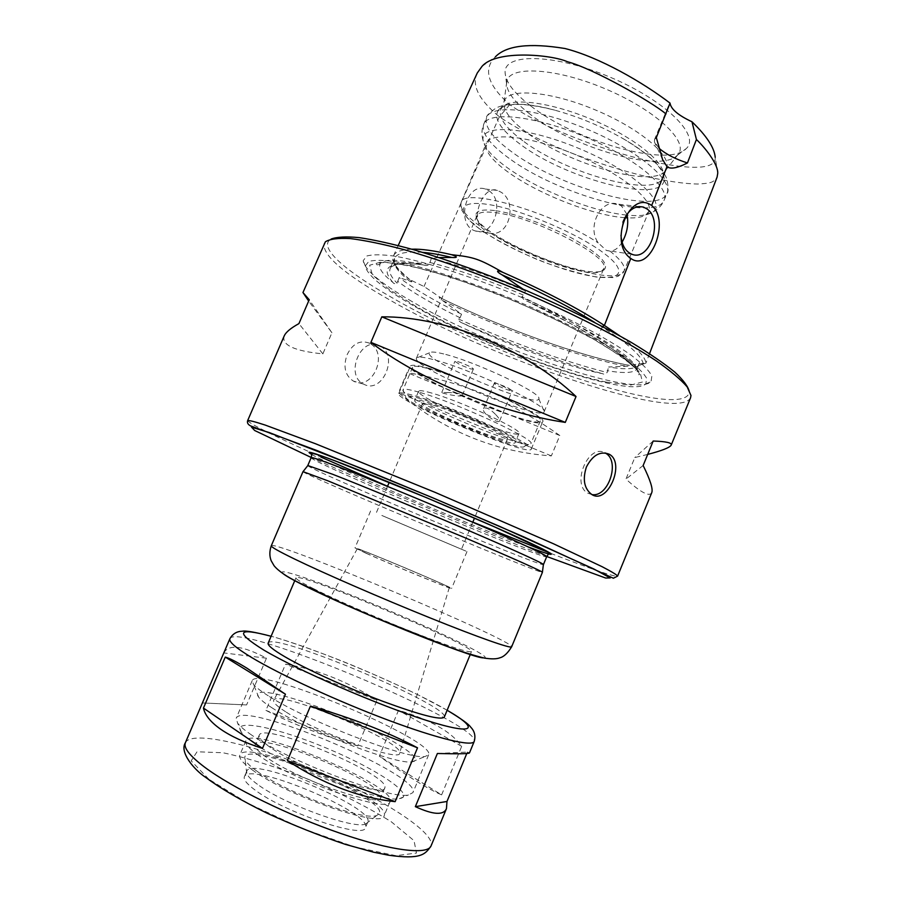 <?xml version="1.0" encoding="UTF-8"?>
<svg xmlns="http://www.w3.org/2000/svg" width="902" height="902" viewBox="0 0 902 902"><rect width="100%" height="100%" fill="white"/><g stroke="black" fill="none" stroke-linecap="round" stroke-linejoin="round"><path stroke-width="0.68" stroke-dasharray="4.51 3.38" d="M496.889 383.429L494.285 383.203C493.281 384.444 512.088 392.302 512.268 390.724L507.195 387.409L496.889 383.429M495.773 414.661C498.603 417.626 499.877 419.734 499.607 420.963C498.344 424.402 481.082 412.981 483.573 408.719C485.952 406.791 490.023 408.764 495.773 414.661M443.728 353.956C435.328 351.859 430.592 351.476 429.51 352.817C422.204 360.304 538.562 409.215 538.798 398.752C542.914 393.576 475.038 361.386 443.728 353.956M470.788 368.963L473.347 369.143C474.441 367.869 455.059 359.672 454.901 361.352L460.392 364.949L470.788 368.963M448.745 392.562L441.766 392.46C441.179 393.283 462.083 397.737 462.331 395.29C461.418 393.779 456.886 392.877 448.745 392.562M432.859 359.447C423.106 356.944 417.682 356.448 416.566 357.97L416.476 358.128C410.726 367.058 541.775 422.147 544.131 411.786L544.188 411.616C549.408 406.159 469.322 368.377 432.859 359.447M495.029 212.601C533.77 216.615 612.638 257.938 603.675 268.796L602.378 270.42C588.521 283.408 477.135 236.595 476.73 217.596L476.978 215.544C478.477 212.286 484.487 211.305 495.029 212.601M494.623 210.561C481.713 209.05 475.489 210.775 475.952 215.725C476.425 235.23 589.998 282.969 604.261 269.664C609.425 263.903 598.984 253.575 572.917 238.68C547.965 225.072 514.388 213.075 494.623 210.561M626.935 214.304L621.579 206.051L617.769 204.145C601.352 198.203 586.311 226.819 598.263 242.92L606.369 250.44L609.921 251.094C614.555 250.97 618.603 248.005 622.087 242.198M491.229 233.438L487.655 232.784L479.638 225.827C472.344 211.62 484.87 185.26 497.464 190.423L501.016 192.171C516.936 201.383 510.577 235.411 491.229 233.438C537.31 262.268 619.099 286.374 624.071 271.051L618.174 276.283L612.853 277.59L596.075 276.993C574.766 272.551 554.888 266.62 536.431 259.201C517.128 250.835 499.945 242.007 484.893 232.693C472.073 223.741 463.989 215.443 460.663 207.798L461.091 202.544C462.997 186.725 551.517 211.891 598.263 242.92M624.827 217.709C593.572 215.623 539.396 194.528 509.19 172.891C495.423 163.115 487.7 154.682 486.009 147.601L486.37 143.125C490.474 131.523 532.18 136.371 576.863 155.234C621.613 173.962 654.254 200.368 648.842 211.418L645.9 214.811C642.156 217.213 636.068 218.228 627.645 217.878M519.935 144.016C499.776 128.975 492.785 117.429 498.953 109.39C506.845 102.478 525.483 102.738 554.843 110.179C579.298 116.967 602.513 126.72 624.466 139.449C650.331 155.223 663.556 168.347 664.143 178.821C665.248 205.058 566.377 179.577 519.935 144.016M522.799 140.746C505.616 127.937 498.242 117.497 500.7 109.446L502.515 106.808C511.479 97.236 551.088 102.298 591.881 119.504C632.719 136.619 664.064 161.379 663.489 174.481L662.88 177.615C655.765 198.485 565.644 173.567 522.799 140.746M526.373 132.301C510.385 120.282 502.921 110.202 504.004 102.061L504.466 100.607C509.111 87.719 551.246 91.294 595.827 110.134C640.476 128.806 672.52 156.407 666.555 168.742L665.845 170.095C655.055 189.104 567.967 164.446 526.373 132.301M530.365 114.419C514.952 102.636 507.014 92.354 506.574 83.593L506.811 81.451C509.247 65.44 555.35 67.718 604.859 88.644C654.457 109.379 688.327 140.723 678.608 153.667L677.244 155.324C660.907 173.364 572.793 147.781 530.365 114.419M530.331 105.624C514.005 93.053 505.594 82.014 505.086 72.498C503.947 52.936 554.279 53.579 609.741 77.031C665.304 100.246 700.978 135.762 686.197 148.638C668.314 168.076 575.205 141.197 530.331 105.624M482.006 66.376L495.378 56.826C482.852 69.138 487.644 85.092 509.754 104.688C538.821 125.085 588.205 144.5 629.269 155.945C669.983 166.96 716.662 174.109 715.218 157.309L717.733 173.297M477.271 72.994C471.396 85.183 478.748 99.772 499.347 116.764C535.709 141.648 593.651 163.6 645.471 176.409C667.153 181.279 684.528 183.816 697.607 184.031C711.926 183.298 713.561 182.227 717.09 177.108M439.082 257.566L431.359 258.243L429.442 264.444C427.943 265.65 426.06 265.842 423.782 265.008L422.779 264.782C397.85 259.167 383.677 258.795 380.261 263.655C378.017 267.646 382.256 273.926 392.968 282.484C393.667 283.747 395.053 283.983 397.128 283.217L399.158 277.534L409.576 281.131C412.462 282.439 412.507 281.931 409.733 279.609L423.996 286.498L442.51 298.9C504.68 328.937 580.155 356.222 628.784 365.31L645.866 363.044C645.437 357.012 636.733 347.935 619.742 335.826M645.866 363.044L643.284 364.092L639.405 362.829L638.007 365.953C633.982 369.301 624.184 369.64 608.613 366.967L626.608 366.28C629.934 366.065 630.893 365.761 629.483 365.355L628.784 365.31M442.51 298.9L441.833 298.539C439.669 296.972 437.008 296.893 442.589 300.591L461.553 314.223L460.054 317.763L458.498 319.026C458.329 320.717 459.907 322.172 463.222 323.412C510.408 346.097 567.042 366.731 602.649 373.71C604.069 374.544 605.546 374.161 607.102 372.537L608.613 366.967M639.405 362.829L636.936 369.538C635.899 358.15 589.739 328.384 528.335 301.696L527.535 301.347C524.941 300.761 523.047 299.216 521.852 296.69L523.701 295.18L525.483 290.94L523.081 289.181M412.981 305.451C382.583 287.93 366.686 274.738 365.287 265.887L368.783 261.445C374.488 259.866 383.778 260.013 396.654 261.884C425.135 267.06 469.739 281.39 515.786 300.546C561.687 320.041 603.134 341.881 626.766 358.613C637.105 366.505 643.712 373.045 646.576 378.22L645.843 383.824C630.735 399.473 488.884 349.987 412.981 305.451M412.18 301.64C381.039 283.611 364.701 269.98 363.179 260.723L366.719 256.033C372.549 254.341 382.065 254.409 395.279 256.247C424.515 261.422 470.404 276.08 517.782 295.788C565.024 315.858 607.598 338.385 631.75 355.659C642.314 363.81 649.023 370.564 651.887 375.908L651.007 381.715C634.952 397.895 489.876 347.394 412.18 301.64M690.977 395.482L689.263 391.603C687.719 422.779 493.518 357.124 390.961 297.04C347.293 272.133 320.063 249.087 329.354 240.315L331.079 239.075M690.571 397.759C678.146 423.128 489.651 358.083 388.322 299.137C344.034 273.87 322.612 255.39 324.043 243.687M461.553 314.223C434.843 301.088 414.041 288.854 399.158 277.534M431.359 258.243C458.746 265.053 490.124 275.944 525.483 290.94M636.936 369.538C630.194 361.713 617.34 351.836 598.387 339.896L598.387 339.896C579.434 327.922 556.094 315.193 528.335 301.696M602.435 326.468L597.699 337.652L598.229 339.851L612.706 349.39C616.122 351.577 632.584 363.72 637.015 369.944M411.752 249.189C401.277 249.561 395.189 251.782 393.486 255.841C390.893 260.971 396.034 268.695 408.877 279.034M656.329 137.6L654.536 139.494L654.412 141.828L659.103 148.334M620.982 235.264L622.887 222.196M488.907 190.784C505.515 200.932 493.067 238.015 475.41 230.968C455.521 225.5 465.657 182.024 485.253 189.025L488.907 190.784M369.47 343.29L368.771 342.94C359.763 339.941 352.569 343.831 347.18 354.587C342.94 366.562 344.992 375.39 353.313 381.05L353.336 381.061C372.684 391.682 389.292 352.648 369.47 343.29M284.175 336.018C281.492 345.06 294.39 351.013 322.86 353.877L331.913 332.782L308.653 301.054M647.704 454.405L634.805 457.562L625.954 479.097C640.736 492.469 649.316 497.013 651.718 492.729M559.815 435.531C514.85 403.352 463.932 382.358 407.084 372.549L398.537 392.697C443.581 430.773 494.522 451.846 551.359 455.893L559.815 435.531L407.084 372.549M591.915 494.578L587.935 493.225C570.831 484.554 588.532 442.916 605.005 452.917M331.913 332.782L309.228 299.723M322.86 353.877L298.923 323.615M653.183 441.022L634.805 457.562M551.359 455.893L398.537 392.697M643.149 465.5L625.954 479.097M380.058 346.064C399.203 355.264 382.425 394.681 363.777 384.184C344.508 375.593 360.687 335.792 379.37 345.714L380.058 346.064M307.796 465.522L307.796 465.59C308.529 469.435 540.129 566.794 543.387 564.618L543.432 564.584M302.993 471.633L303.004 471.678C304.346 474.926 539.137 573.616 542.384 572.308L542.429 572.285M313.761 588.781C301.539 582.602 295.608 578.949 295.969 577.832C297.04 571.067 475.557 646.103 471.464 651.605C468.916 652.98 449.061 646.384 411.921 631.817C376.799 617.87 335.521 599.74 313.761 588.781M268.176 643.126C271.615 630.802 450.662 706.074 444.269 717.146M246.584 704.924L202.398 702.951L246.584 704.924L266.462 658.201C243.066 645.776 228.871 643.96 223.876 652.755M376.957 700.268C347.135 681.236 316.658 669.216 285.528 664.188L265.921 710.393C293.364 724.34 324.01 736.19 357.835 745.931L376.957 700.268L285.528 664.188M441.619 794.865L461.689 746.326C451.474 731.77 430.412 719.751 398.515 710.28L379.325 756.214C407.016 776.036 427.785 788.923 441.619 794.865L379.325 756.214M469.468 752.922L467.383 752.043L466.785 753.508M254.962 789.96C246.832 783.939 243.292 779.531 244.363 776.746C249.11 760.927 373.439 813.187 365.457 827.653C364.724 839.48 284.22 812.42 254.962 789.96M257.374 784.244C251.23 779.768 247.689 776.16 246.742 773.42L246.72 771.187C251.331 755.696 375.615 807.944 367.779 822.083L366.167 823.627C357.158 830.708 284.096 804.505 257.374 784.244M256.811 771.086C249.989 766.215 246.066 762.314 245.04 759.394C236.73 734.668 400.86 803.659 377.386 815.025C367.937 822.59 286.509 793.208 256.811 771.086M252.425 770.015C242.841 763.092 238.635 758.097 239.819 755.03C245.31 737.475 392.855 799.499 384.151 815.701C383.857 829.085 287.355 796.139 252.425 770.015M258.626 755.357C248.997 748.581 244.735 743.755 245.84 740.869C250.903 724.306 398.357 786.285 390.059 801.495C390.047 814.19 293.77 780.895 258.626 755.357M266.564 757.376C258.051 751.422 254.274 747.172 255.232 744.635C259.415 730.135 388.232 784.278 380.802 797.413C380.61 808.406 297.322 779.587 266.564 757.376M270.679 747.668C262.132 741.794 258.31 737.644 259.235 735.209C263.17 721.284 391.93 775.404 384.737 787.965C384.714 798.563 301.55 769.541 270.679 747.668M254.375 743.406C247.881 738.952 243.54 735.22 241.341 732.21C230.811 717.586 277.793 727.474 327.471 748.525C377.273 769.293 417.209 795.947 399.394 798.642C382.403 803.366 288.584 767.906 254.375 743.406M251.658 735.062C244.645 730.282 239.977 726.313 237.632 723.145L236.189 718.285C242.356 699.524 422.035 775.055 412.947 792.587L408.471 794.955C390.634 799.927 288.617 761.277 251.658 735.062M268.311 695.837C260.678 691.022 255.728 687.155 253.439 684.246L252.21 680.627C257.014 665.101 436.376 740.497 428.642 754.794L425.192 756.451C409.993 760.521 306.511 720.822 268.311 695.837M272.111 707.89C265.289 703.515 260.825 699.986 258.739 697.28C249.583 685.272 293.86 696.13 341.103 716.109C388.435 735.885 427.153 759.912 412.18 761.773C397.883 765.572 306.229 730.552 272.111 707.89M285.584 711.734C276.564 705.95 272.63 702.06 273.768 700.065C278.515 689.218 404.107 742.008 399.665 752.99C401.672 762.878 317.504 732.774 285.584 711.734M367.689 553.896L357.26 548.822C356.91 547.334 450.628 586.728 449.309 587.518C452.026 589.592 392.708 565.182 367.689 553.896M365.896 553.174L354.982 547.886C353.956 546.026 453.616 587.924 451.586 588.487C453.909 590.438 391.953 564.934 365.896 553.174M381.828 515.459L466.999 551.562L381.828 515.459M386.146 517.308L461.486 549.239L386.146 517.308M433.434 405.348C457.788 412.338 511.084 436.918 507.398 439.33C506.777 444.855 418.99 407.952 422.497 403.634C422.97 402.766 426.612 403.329 433.434 405.348M437.38 753.497L467.383 752.043M461.689 746.326L398.515 710.28M357.835 745.931L265.921 710.393M266.462 658.201L223.797 652.924M427.537 402.303C456.288 410.523 519.653 439.748 515.189 442.544C514.309 449.027 410.726 405.483 414.751 400.319C415.292 399.293 419.554 399.947 427.537 402.303M431.472 393.001C423.466 390.713 419.182 390.126 418.596 391.231C414.39 396.835 517.928 440.356 518.988 433.434C523.577 430.333 460.313 400.962 431.472 393.001M419.002 392.178C409.057 389.314 403.724 388.548 403.002 389.878L403.002 389.901C398.064 396.891 529.316 452.071 530.861 443.649L530.861 443.637C536.735 439.939 455.465 402.337 419.002 392.178M428.901 368.794C465.714 378.152 546.736 416.284 540.343 420.873C538.212 430.682 407.106 375.57 412.631 367.193C413.432 365.592 418.855 366.122 428.901 368.794M420.535 398.684C411.301 395.978 406.34 395.211 405.641 396.373C400.657 402.439 523.532 454.089 524.378 446.287C529.485 442.927 454.326 408.29 420.535 398.684M415.247 395.955C452.984 406.633 537.445 445.588 531.255 449.151C529.722 457.562 393.847 400.443 398.785 393.464C399.473 392.122 404.964 392.945 415.247 395.955M427.153 367.847C465.252 377.51 549.307 417.074 542.643 421.809C540.377 431.957 404.694 374.916 410.354 366.201C411.177 364.555 416.769 365.096 427.153 367.847M486.144 233.37C456.412 214.191 454.619 199.342 487.959 204.45C520.871 209.23 579.93 234.294 605.231 254.206C629.303 272.81 619.73 281.695 589.153 275.685C558.778 269.867 513.486 251.241 486.144 233.37M609.921 251.094C621.072 259.945 625.785 266.597 624.071 271.051L648.842 211.418M479.638 225.827C465.612 215.747 459.434 207.979 461.091 202.544L486.37 143.125M626.405 215.059C592.806 211.722 538.629 190.175 507.826 168.076C493.281 157.703 485.084 148.717 483.247 141.118C478.669 123.597 525.742 125.976 579.603 148.74C633.542 171.29 668.179 203.254 652.462 212.252C647.489 215.352 639.056 216.311 627.149 215.138M509.01 158.267C489.617 144.219 481.183 132.865 483.731 124.228C488.444 110.878 534.875 115.67 584.665 136.687C634.512 157.557 670.434 187.379 664.188 200.086C656.498 222.208 556.962 193.975 509.01 158.267M511.727 151.84C492.379 137.702 484.013 126.235 486.618 117.452C491.421 103.877 537.942 108.443 587.709 129.46C637.534 150.307 673.343 180.344 667.006 193.287C659.159 215.781 559.578 187.763 511.727 151.84M509.754 104.688L499.347 116.764L423.996 286.498M637.782 366.742L637.477 368.32C634.963 372.966 624.838 373.744 607.091 370.643M606.381 382.11C556.365 372.052 468.837 336.998 415.202 305.947L388.424 288.899L372.368 274.772L369.64 265.222L381.862 261.794L409.057 265.504L448.903 276.463L496.698 293.624L545.935 314.742L589.683 336.829L622.233 356.865L640.116 372.425L642.438 382.02L630.363 385.154L606.381 382.11M460.054 317.763C433.332 304.639 412.507 292.462 397.579 281.21M429.6 262.392C456.964 269.258 488.332 280.195 523.701 295.18M463.222 323.412C513.024 345.218 559.499 361.984 602.649 373.71M442.589 300.591C503.722 330.121 578.915 357.327 626.608 366.28M458.498 319.026C511.964 342.805 561.495 360.642 607.102 372.537M422.779 264.782C389.393 261.084 379.46 266.981 392.968 282.484M598.376 339.896L572.127 324.427L527.535 301.347M637.207 368.839C631.265 360.913 618.096 350.517 597.699 337.652C577.314 324.731 552.035 311.077 521.852 296.69M429.442 264.444C405.472 260.858 392.415 262.189 390.25 268.424C388.672 271.998 390.961 276.925 397.128 283.217M643.284 364.092C642.145 356.222 628.412 343.876 602.096 327.065L594.846 322.533M422.531 252.357C405.844 251.218 396.485 253.282 394.478 258.547C392.043 263.576 397.072 271.107 409.576 281.131M387.556 486.257L472.817 522.1M550.739 553.366C592.129 569.433 614.42 577.021 617.599 576.119M247.655 420.603C249.865 423.985 274.276 436.128 320.875 457.043M546.77 556.511C482.829 531.503 387.657 491.601 321.642 462.162L311.37 457.562M311.562 454.337C331.474 466.176 471.013 525.674 528.155 546.905M311.156 457.652C308.709 461.294 545.823 560.965 546.702 556.669M271.276 545.789C273.283 539.249 514.918 640.826 511.637 646.835M283.172 573.706C273.633 565.633 327.877 584.846 385.977 609.324C444.111 633.7 495.807 659.024 483.371 657.862M447.133 710.235L419.058 695.341C401.086 686.501 381.67 677.673 360.811 668.856C327.043 654.3 282.473 639.033 271.107 636.248C316.76 648.718 406.272 686.343 447.121 710.257M229.863 638.74C236.696 621.117 482.018 724.238 474.204 741.444M185.406 742.673C191.585 729.831 255.379 744.928 317.887 771.323C380.486 797.515 435.903 832.535 431.055 845.929M208.779 779.181L191.168 760.86L197.031 751.783L222.895 752.742C248.073 758.097 276.643 766.982 308.597 779.407C340.302 793.106 367.869 807.234 391.321 821.801L414.029 840.675L416.476 853.067L395.899 855.694L354.599 846.922L301.02 828.036L248.118 803.423L208.779 779.181M499.607 420.975L512.268 390.724M483.573 408.719L494.285 383.203M462.331 395.302L473.347 369.143M441.766 392.46L454.901 361.352M429.51 352.817L416.566 357.97M538.798 398.752L544.188 411.616M544.131 411.786L603.675 268.796M416.476 358.128L476.978 215.544M602.378 270.42L604.261 269.664M476.73 217.596L475.952 215.725M645.9 214.811L652.462 212.252C658.133 209.298 662.034 205.25 664.188 200.086L667.006 193.287C668.45 192.588 668.45 187.932 667.029 179.318C661.809 166.306 647.613 153.013 624.466 139.449M486.009 147.601L483.247 141.118C481.386 135.007 481.544 129.381 483.731 124.228L486.618 117.452C486.11 115.941 489.425 112.671 496.585 107.665C509.54 102.298 528.955 103.132 554.843 110.179M502.515 106.808L498.953 109.39M663.489 174.481L664.143 178.821M662.88 177.615L666.555 168.742M500.7 109.446L504.466 100.607M665.845 170.095L678.608 153.667M504.004 102.061L506.811 81.451M677.244 155.324L686.197 148.638M506.574 83.593L505.086 72.498M649.53 353.652L645.888 363.179M638.007 365.953L642.968 363.923M380.261 263.655C378.209 265.019 376.901 265.199 376.337 264.185C376.348 263.328 379.043 262.753 384.399 262.459C395.843 263.125 411.571 266.113 431.607 271.401L468.916 283.352L515.437 301.381L560.875 322.014L595.737 340.426C613.721 351.171 626.89 360.405 635.267 368.129C638.582 372.019 639.935 374.217 639.338 374.736C637.477 374.86 636.857 372.718 637.477 368.32L639.078 364.419M645.843 383.824L651.007 381.715M365.287 265.887L363.179 260.723M329.354 240.315L325.374 241.792M441.833 298.539C506.338 329.704 580.764 356.358 629.483 365.355M409.733 279.609C399.451 270.589 394.332 264.951 394.399 262.707L394.478 258.547L390.397 267.849C387.668 268.796 397.128 262.899 401.661 263.677C407.14 263.215 414.514 263.655 423.782 265.008M668.258 106.549L654.536 139.494M662.609 159.62L654.412 141.828M393.486 255.841L398.21 245.513M497.464 190.423L485.253 189.025M487.655 232.784L475.41 230.968M638.977 206.558L617.769 204.134M631.851 254.229L606.369 250.44M591.791 494.499L587.935 493.225M379.37 345.714L368.771 342.94M363.777 384.184L353.313 381.05M295.969 577.832L294.819 580.55M471.464 651.605L470.337 654.333M246.72 771.187L244.363 776.746M367.779 822.083L365.457 827.653M366.167 823.627L377.386 815.025M246.742 773.42L245.04 759.394M245.84 740.869L239.819 755.03M390.059 801.495L384.151 815.701M259.235 735.209L255.232 744.635M384.737 787.965L380.802 797.413M399.394 798.642L408.471 794.955M241.341 732.21L237.632 723.145M252.21 680.627L236.189 718.285M428.642 754.794L412.947 792.587M412.18 761.773L425.192 756.451M258.739 697.28L253.439 684.246M357.26 548.822L273.768 700.065M449.309 587.518L399.665 752.99M370.575 511.028L354.982 547.886M466.999 551.562L451.586 588.487M422.497 403.634L389.236 482.266M387.499 486.392L376.089 513.351M507.398 439.33L474.497 518.098M472.761 522.235L461.486 549.239M418.596 391.231L414.751 400.319M518.988 433.434L515.189 442.544M412.631 367.193L403.002 389.901L405.641 396.373M540.343 420.873L530.861 443.649M524.378 446.287L530.861 443.637M531.255 449.151L542.643 421.809M398.785 393.464L410.354 366.201"/><path stroke-width="1.35" d="M622.087 242.198C627.228 233.122 628.852 223.82 626.935 214.304M627.645 217.878L624.827 217.709M666.984 166.633L662.609 159.62L656.329 137.6L670.017 103.087C670.908 109.119 678.225 115.355 691.969 121.77L696.423 139.494L687.448 162.958C677.165 168.189 670.344 169.407 666.984 166.633L651.65 205.532C670.772 220.64 650.241 273.013 630.802 258.423L604.385 325.442C578.069 308.292 544.233 290.613 502.876 272.381C478.601 258.615 474.294 257.205 451.519 254.68C461.283 258.006 453.368 257.6 451.744 257.465L439.082 257.566M715.218 157.309C714.384 147.736 706.627 135.898 691.969 121.77M670.017 103.087C642.776 82.353 599.683 57.311 565.013 48.516C529.553 42.71 506.338 45.483 495.378 56.826M666.003 113.956C651.413 101.599 592.276 68.135 567.448 61.753C551.877 54.661 496.495 49.441 481.995 66.387L477.271 72.994L398.21 245.513M649.53 353.652L717.09 177.108L717.744 173.297C718.206 164.029 704.733 147.33 696.423 139.494M619.742 335.826L604.385 325.442L602.435 326.468M331.079 239.075C336.784 236.899 346.165 236.414 359.199 237.621C374.307 239.887 392.528 243.946 413.86 249.798C448.519 260.092 486.099 273.712 526.61 290.681C566.772 308.123 601.803 325.453 631.704 342.67C649.632 353.539 663.985 363.348 674.775 372.098C683.355 380.069 688.181 386.575 689.263 391.603M308.653 301.054L302.959 292.53L325.374 241.792C329.839 238.974 338.194 237.902 350.45 238.59C364.927 240.372 382.843 244.07 404.186 249.674C439.139 259.697 477.71 273.407 519.879 290.805C574.822 314.122 625.086 340.133 656.588 361.071C670.784 371.072 680.976 379.686 687.177 386.902L690.977 395.482L690.571 397.759L671.189 445.114C669.893 447.561 662.068 450.65 647.704 454.405M523.081 289.181L502.031 274.828C497.137 272.28 494.781 269.033 502.876 272.381M451.519 254.68C434.133 250.621 420.884 248.794 411.752 249.189M659.103 148.334C666.093 154.287 675.53 159.169 687.448 162.958M630.802 258.423C608.072 243.54 629.619 189.104 651.65 205.532M622.887 222.196C627.758 210.346 634.58 205.295 643.34 207.054L647.027 208.982C663.703 220.178 649.744 261.862 631.851 254.229C625.39 251.478 621.76 245.152 620.982 235.264M586.379 467.044C592.614 455.172 600.168 450.865 609.042 454.146L609.064 454.157C625.841 462.489 607.711 505.097 591.791 494.499C584.214 488.726 582.41 479.582 586.379 467.044M302.959 292.53L309.228 299.723L298.923 323.615C290.681 328.148 285.765 332.274 284.175 336.018L247.655 420.603C249.155 420.253 254.995 421.741 265.188 425.067L315.666 443.807L435.147 492.379L553.456 543.759L602.153 566.715C611.657 571.665 616.81 574.799 617.599 576.119L651.718 492.729C653.217 489.222 650.365 480.146 643.149 465.5L653.183 441.022C666.195 441.473 672.204 442.837 671.189 445.114M370.902 342.377L381.805 316.839C445.802 316.264 525.471 348.679 576.04 396.508L565.295 422.395C498.84 412.609 418.866 379.528 370.902 342.377L565.295 422.395M605.005 452.917L605.163 453.007C620.621 460.257 608.67 497.701 591.915 494.578M381.805 316.839L576.04 396.508M546.702 556.669L543.432 564.584C544.154 563.784 513.824 549.916 466.424 529.587C419.114 509.292 362.469 485.896 332.669 474.283L307.796 465.522L311.156 457.652L312.002 453.447C314.595 453.526 322.307 456.017 335.127 460.911L426.454 497.667L494.228 526.745L545.518 550.637L549.081 553.061L546.702 556.669C547.537 555.609 517.331 541.459 469.998 521.04C422.756 500.655 366.088 477.361 336.198 465.996C319.849 459.783 311.494 457.01 311.156 457.652M511.637 646.835L542.429 572.285C543.072 571.721 512.156 557.876 463.91 537.288L328.035 480.879L302.993 471.633L271.276 545.789C270.871 546.871 278.684 551.302 294.695 559.093C324.032 573.322 381.433 598.297 430.198 617.949C479.052 637.658 511.197 648.876 511.637 646.835C507.736 653.172 503.812 656.836 499.855 657.806C496.652 659.103 491.522 659.204 484.464 658.088C474.914 655.777 463.278 652.157 449.568 647.23L375.593 617.802L339.986 602.265L298.483 582.489C286.588 576.615 278.459 571.045 274.095 565.768L271.141 560.672C269.394 556.072 269.439 551.111 271.276 545.789M470.337 654.333L444.269 717.146C440.92 720.405 420.445 715.128 382.831 701.316C347.315 687.944 306.139 669.16 284.897 656.769C272.968 649.767 267.398 645.212 268.176 643.126L294.819 580.55M220.764 729.29C210.673 722.186 204.901 715.117 203.457 708.081L225.263 657.096C229.277 658.099 236.471 661.775 246.844 668.123L285.449 694.224L262.482 748.412C244.949 742.763 231.047 736.382 220.764 729.29M447.133 710.235C460.99 718.59 468.871 724.238 470.765 727.215C474.621 731.184 475.76 735.931 474.204 741.444C472.377 746.879 438.282 738.918 388.04 720.112C337.889 701.35 280.015 674.662 251.421 657.378C235.839 647.907 228.657 641.694 229.863 638.74L185.406 742.673C183.309 747.713 189.713 755.876 204.619 767.162C232.028 787.705 289.655 815.983 340.674 833.437C391.795 850.981 427.683 855.119 431.055 845.929C425.293 854.374 420.952 859.73 388.627 855.22L373.451 852.164L345.5 844.407C319.601 835.714 293.567 825.364 267.398 813.356C239.515 799.646 220.471 788.337 205.476 777.253C195.035 770.455 179.036 752.46 185.406 742.673M466.785 753.508L446.975 801.472L446.456 808.62C443.547 815.487 433.174 814.833 415.348 806.647L437.38 753.497C458.329 754.016 469.017 753.824 469.468 752.922L474.204 741.444M395.144 801.652C359.616 797.92 323.705 784.255 287.4 760.657L310.446 706.074C351.555 717.879 387.251 731.793 417.525 747.814L395.144 801.652L287.4 760.657M203.457 708.081L262.482 748.412M225.263 657.096L285.449 694.224M310.446 706.074L417.525 747.814M415.348 806.647L446.975 801.472M627.149 215.138L626.405 215.059M594.846 322.533C569.703 306.838 538.765 290.94 502.031 274.828M451.744 257.465C440.086 254.657 430.355 252.955 422.531 252.357M320.875 457.043L387.556 486.257M472.817 522.1L550.739 553.366M311.37 457.562L254.68 430.502L251.5 427.142L269.337 432.588L365.547 470.021L432.723 497.814L499.607 526.362L593.775 568.959L610.226 577.923L605.67 578.035L546.77 556.511M528.155 546.905C563.175 560.063 559.567 555.982 509.032 533.296C458.915 510.769 374.127 475.478 334.777 460.73C312.227 452.297 304.493 450.177 311.562 454.337M483.371 657.862C472.885 658.64 349.367 608.839 302.114 584.519C292.034 579.422 285.72 575.814 283.172 573.706M447.121 710.257C480.135 729.233 475.32 735.919 426.578 720.439C378.254 705.206 298.415 670.626 263.756 650.038C234.576 631.806 237.023 627.217 271.096 636.271C254.939 632.088 245.31 630.419 242.221 631.242C236.82 631.31 232.693 633.813 229.863 638.74M643.34 207.054L638.977 206.558M609.042 454.146L605.141 452.996M617.599 576.119L613.371 578.227L524.513 537.209L431.111 497.103L317.346 450.673L250.553 425.891C247.926 424.515 246.956 422.756 247.655 420.603M307.796 465.59L303.072 471.599M543.387 564.618L542.406 572.206M446.456 808.62L431.055 845.929M389.236 482.266L387.499 486.392M474.497 518.098L472.761 522.235"/></g></svg>
